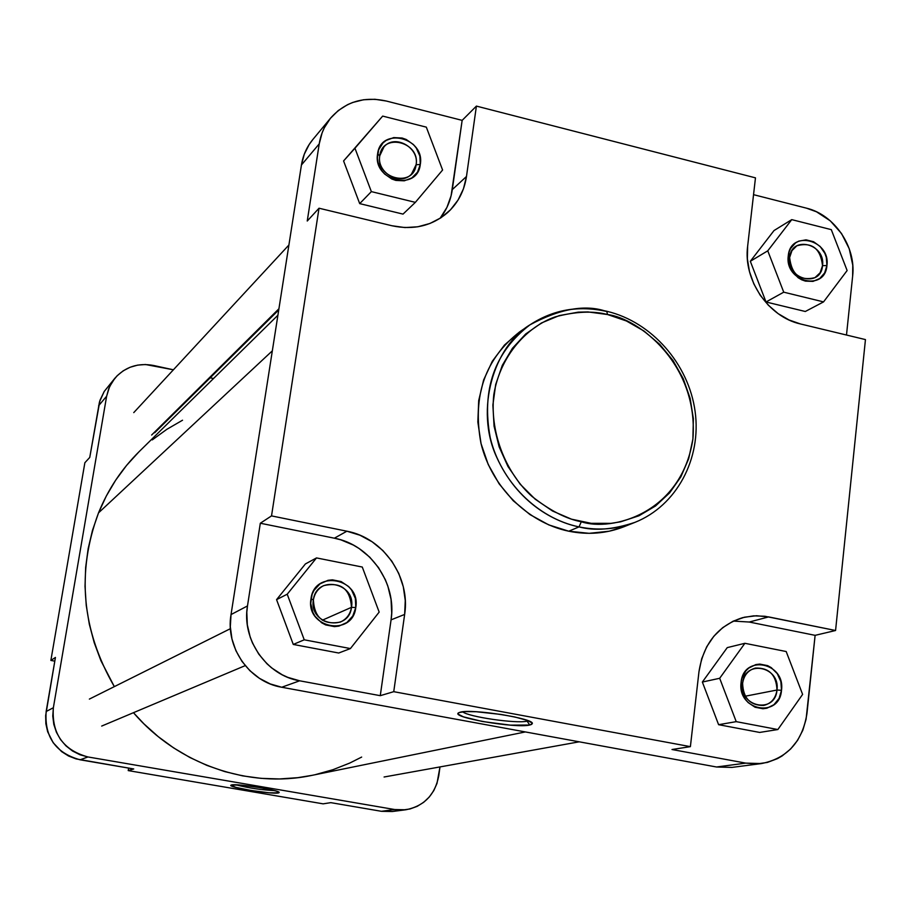 <?xml version="1.0" encoding="UTF-8"?>
<svg xmlns="http://www.w3.org/2000/svg" width="911" height="911" viewBox="0 0 911 911"><rect width="100%" height="100%" fill="white"/><g stroke="black" fill="none" stroke-linecap="round" stroke-linejoin="round"><path stroke-width="1.37" d="M581.309 521.764C566.312 518.963 549.811 510.467 531.83 496.279C508.327 475.269 489.378 435.868 493.796 394.691C500.538 354.094 528.357 326.058 555.38 316.823C575.581 311.494 592.959 310.731 607.535 314.523L606.737 311.255L607.535 314.523L626.449 320.991L644.088 331.08L659.792 344.415L673.001 360.471L683.239 378.657L690.117 398.312L693.373 418.718L692.895 439.113L688.67 458.745L680.836 476.886L669.665 492.828L655.544 505.969L638.998 515.763L620.63 521.821L610.985 523.347L591.228 523.324L571.504 519.179L552.59 511.048L535.235 499.228L520.158 484.174L507.962 466.489L499.148 446.868L494.058 426.12L492.885 405.065L495.675 384.556L502.291 365.379L512.426 348.309L525.681 333.995L541.51 322.95L559.274 315.582L578.28 312.143L588.028 311.938L607.535 314.523C637.882 318.212 698.896 363.591 692.895 439.113C681.485 513.724 611.588 531.853 581.309 521.764L579.02 526.9L581.309 521.764M606.316 311.391C585.443 304.183 559.992 308.67 529.951 324.84C493.785 346.567 474.756 409.517 496.518 456.855C517.619 503.578 555.175 522.14 579.02 526.9C537.353 518.245 500.743 481.668 490.243 437.77C481.361 389.601 494.605 351.953 529.951 324.84C553.114 309.717 578.565 305.242 606.316 311.391L606.737 311.255C578.849 305.094 553.262 309.626 529.951 324.84L520.318 331.399C485.301 358.251 472.171 395.488 480.928 443.122C491.302 486.531 527.503 522.663 568.749 531.204L579.02 526.9L568.749 531.204L589.178 533.334L609.243 531.204L624.456 526.547M527.082 721.148L528.323 720.783L527.082 721.148L527.184 720.35L527.082 721.148C516.765 723.903 468.095 716.843 462.674 711.798C468.095 716.843 516.765 723.903 527.082 721.148L529.758 725.019L527.082 721.148M460.249 712.197C471.761 708.53 535.315 718.665 532.263 723.664L529.758 725.019L531.717 724.347L532.013 722.924L527.458 720.453L514.852 716.991L501.096 714.452L476.202 711.73L465.373 711.593L459.212 712.527L458.176 713.359L458.575 714.383L463.46 716.855L482.477 721.512L510.411 725.145L529.758 725.019C515.592 728.663 448.36 716.991 458.928 712.664L460.249 712.197M776.992 690.026C780.42 666.26 744.492 659.143 742.613 683.341L741.098 682.441C743.319 653.996 785.521 662.388 781.501 690.299L776.992 690.026L745.335 696.198L776.992 690.026C775.66 698.441 771.207 703.588 763.612 705.456C750.174 705.501 743.182 698.133 742.613 683.341C743.911 675.176 748.193 670.086 755.458 668.07C769.135 667.649 776.309 674.971 776.992 690.026L781.501 690.299L779.076 698.407L773.94 704.693L766.88 708.211L762.951 708.747L755.06 707.232L748.102 702.529L745.335 699.192L741.713 691.187L741.098 682.441L741.964 678.228L745.87 670.883L748.762 668.059L755.834 664.586L759.763 664.085L767.62 665.634L771.264 667.626L777.277 673.65L780.875 681.61L781.501 690.299C779.531 718.711 737.033 710.637 741.098 682.441L742.613 683.341C739.151 707.3 775.295 714.19 776.992 690.026M351.487 607.33C356.087 582.516 316.276 574.625 313.384 599.928L310.981 598.834C314.409 569.079 361.177 578.383 355.78 607.535L351.487 607.33L322.312 620.209L351.487 607.33C350.257 614.287 346.544 619.207 340.338 622.099C323.394 625.231 314.409 617.84 313.384 599.928C314.534 593.403 317.939 588.654 323.599 585.659C340.896 581.696 350.188 588.916 351.487 607.33L355.78 607.535L352.796 615.995L346.875 622.52L338.881 626.108L334.485 626.62L325.728 624.935L321.697 622.817L315.149 616.405L312.86 612.374L310.742 603.412L312.086 594.428L314.01 590.362L320 583.86L328.006 580.318L332.401 579.84L341.113 581.56L348.651 586.559L351.612 590.066L355.358 598.436L355.78 607.535C352.648 637.245 305.515 628.283 310.981 598.834L313.384 599.928C308.727 624.969 348.799 632.598 351.487 607.33M822.531 265.67C825.742 243.704 791.352 235.049 789.643 257.506L788.266 255.911C790.292 229.515 830.684 239.718 826.926 265.522L822.531 265.67L820.128 272.753L814.958 277.65C799.983 281.26 791.545 274.541 789.643 257.506L791.966 250.616L796.874 245.765C811.952 241.802 820.504 248.441 822.531 265.67L826.926 265.522L824.626 272.936L819.741 278.515L812.999 281.397L805.426 281.123L801.691 279.802L798.173 277.741L792.365 271.763L788.88 264.088L788.197 259.988L789.085 252.028L790.611 248.475L795.542 242.93L798.753 241.13L806.053 239.844L813.569 241.734L820.185 246.505L824.899 253.429L826.3 257.38L826.926 265.522C825.127 291.896 784.473 281.954 788.266 255.911L789.643 257.506C786.409 279.643 820.993 288.115 822.531 265.67M416.099 164.743C420.381 141.888 382.426 132.334 379.785 155.724L377.61 153.868C380.73 126.367 425.312 137.629 420.29 164.47L416.099 164.743L411.453 174.138C400.362 186.47 376.402 172.612 379.785 155.724L384.009 146.819C394.907 133.826 419.481 147.616 416.099 164.743L420.29 164.47L417.5 172.179L411.874 177.918L404.279 180.811L395.864 180.424L391.753 178.989L384.499 173.91L381.641 170.459L378.019 162.409L377.393 158.115L378.634 149.825L382.973 142.981L386.116 140.442L393.734 137.584L402.127 138.028L406.215 139.474L413.423 144.553L416.259 147.981L419.857 155.986L420.29 164.47C417.443 191.948 372.519 180.97 377.61 153.868L379.785 155.724C375.457 178.761 413.651 188.11 416.099 164.743M846.49 335.02L852.639 276.135L852.764 265.158L849.234 248.726L841.536 233.535L830.32 220.872L816.529 211.807L806.474 208.163L753.545 194.669L806.474 208.163C834.43 214.7 856.26 246.892 852.639 276.135L846.49 335.02M750.322 261.286L774.031 230.54L791.75 219.631L767.768 250.821L783.733 292.18L823.555 301.894L847.128 270.533L831.287 229.64L791.75 219.631L774.031 230.54L750.322 261.286L767.768 250.821L750.322 261.286L766.014 301.985L750.322 261.286M805.301 311.494L766.014 301.985L783.733 292.18L766.014 301.985L805.301 311.494L823.555 301.894L805.301 311.494M330.761 117.918L312.724 139.656C306.768 146.922 302.999 155.371 301.439 164.982L319.226 143.87C320.82 133.997 324.669 125.342 330.773 117.895C345.383 101.736 363.922 96.122 386.412 101.053L462.15 120.366L452.3 189.579L466.478 176.483L452.3 189.579C450.706 200.409 446.629 209.997 440.07 218.333L446.937 207.378L451.104 195.728L462.15 120.366L386.412 101.053L374.945 99.276L363.557 99.754L352.682 102.476L347.569 104.663L338.243 110.573L330.397 118.35L324.373 127.699L322.118 132.847L319.226 143.87L307.246 221.02L319.021 208.22L391.924 225.746L404.94 227.568L417.785 226.793L429.958 223.468L440.992 217.74L450.478 209.826L458.062 200.044L463.46 188.793L466.478 176.483L476.407 106.097L755.47 177.85L747.635 246.323L747.384 258.883L749.468 271.546L753.796 283.822L760.195 295.221L768.428 305.299L778.165 313.657L789.006 319.955L800.53 323.974L865.45 339.587L835.569 630.503L768.668 616.906L756.506 615.745L744.492 617.191L733.082 621.211L722.719 627.645L713.803 636.288L706.697 646.787L701.686 658.767L698.965 671.749L690.39 746.644L393.746 691.677L404.643 614.435L405.27 600.554L403.288 586.73L398.767 573.452L391.878 561.244L382.882 550.551L372.109 541.772L359.959 535.235L346.886 531.204L271.524 515.899L319.021 208.22L271.524 515.899L260.318 523.233L247.485 605.94L246.813 612.181L247.314 624.787L250.195 637.131L252.506 643.052L258.758 654.109L266.946 663.755L271.672 667.922L282.159 674.755L287.819 677.363L299.662 680.802L380.274 695.674L391.07 619.856L391.707 613.069L391.047 599.404L387.835 586.046L385.319 579.635L378.555 567.644L369.729 557.156L359.15 548.547L353.32 545.051L340.873 539.847L334.371 538.196L260.318 523.233L247.485 605.94L231.03 614.572C225.176 647.22 249.557 682.111 281.727 687.247L299.662 680.802C266.604 675.472 241.506 639.545 247.485 605.94L231.03 614.572L230.312 626.757L231.952 638.93L235.881 650.625L241.95 661.352L249.91 670.712L259.453 678.342L270.203 683.922L281.727 687.247L716.513 766.994L731.852 767.415L761.471 763.566L745.767 763.122L756.665 763.953L767.369 762.427L777.47 758.624L782.162 755.914L790.623 749.001L797.592 740.347L802.807 730.292L806.087 719.223L815.117 635.343L749.229 622.031L733.344 621.086L749.229 622.031L768.668 616.906L749.229 622.031L815.117 635.343L806.964 713.438C802.489 741.668 787.32 758.373 761.471 763.566M343.584 160.951L382.677 116.096L354.96 148.242L371.358 191.617L415.359 202.356L442.598 170.015L426.314 127.141L382.677 116.096L343.584 160.951L354.96 148.242L343.584 160.951L359.697 203.62L343.584 160.951M403.026 214.108L359.697 203.62L371.358 191.617L359.697 203.62L403.026 214.108L415.359 202.356L403.026 214.108M276.568 599.643L305.401 563.943L316.504 557.919L287.216 594.211L304.24 639.807L350.416 648.564L379.17 612.09L362.282 567.041L316.504 557.919L305.401 563.943L276.568 599.643L287.216 594.211L276.568 599.643L293.274 644.441L276.568 599.643M338.71 653.016L293.274 644.441L304.24 639.807L293.274 644.441L338.71 653.016L350.416 648.564L338.71 653.016M312.894 139.463L309.182 144.496L304.274 154.244L301.439 164.982L319.226 143.87L307.246 221.02L319.021 208.22L391.924 225.746C413.423 230.335 431.973 225.962 447.563 212.639C457.982 203.039 464.291 190.991 466.478 176.483L476.407 106.097L462.15 120.366L476.407 106.097L755.47 177.85L747.635 246.323C743.08 279.779 768.52 317.062 800.53 323.974L865.45 339.587L835.569 630.503L764.933 616.269L753.682 615.847L742.659 617.647C718.005 625.561 703.44 643.599 698.965 671.749L690.39 746.644L671.999 749.514L745.767 763.122L716.513 766.994L281.727 687.247L299.662 680.802L380.274 695.674L393.746 691.677L690.39 746.644L671.999 749.514L745.767 763.122L716.513 766.994L732.102 767.381M718.608 724.689L702.358 682.043L727.251 647.619L744.891 643.303L719.679 678.285L736.225 721.649L777.857 729.54L802.614 694.398L786.193 651.536L744.891 643.303L719.679 678.285L702.358 682.043L727.251 647.619L744.891 643.303L786.193 651.536L802.614 694.398L777.857 729.54L759.649 732.433L718.608 724.689L702.358 682.043L719.679 678.285L736.225 721.649L718.608 724.689L736.225 721.649L777.857 729.54L759.649 732.433L718.608 724.689M519.498 331.957L504.432 345.075L492.293 361.303L483.604 380.035L478.708 400.555L477.842 422.044L481.065 443.657L488.239 464.53L499.103 483.798L513.212 500.72L529.986 514.59L548.752 524.884L568.749 531.204C588.085 535.087 606.555 533.573 624.16 526.66L634.99 522.345C617.214 529.314 598.561 530.84 579.02 526.9C594.632 531.113 613.285 529.598 634.99 522.345C676.782 505.673 701.709 458.552 695.093 411.305C688.636 364.024 651.798 321.982 607.011 311.323M301.439 164.982L231.03 614.572L301.439 164.982M835.569 630.503L815.117 635.343L835.569 630.503M346.886 531.204C383.372 537.877 410.622 577.244 404.643 614.435L391.07 619.856C396.98 583.347 370.219 544.71 334.371 538.196L346.886 531.204L334.371 538.196L260.318 523.233L271.524 515.899L346.886 531.204M393.746 691.677L380.274 695.674L391.07 619.856L404.643 614.435L393.746 691.677M362.282 567.041L316.504 557.919L287.216 594.211L304.24 639.807L350.416 648.564L379.17 612.09L362.282 567.041M426.314 127.141L382.677 116.096L354.96 148.242L371.358 191.617L415.359 202.356L442.598 170.015L426.314 127.141M831.287 229.64L791.75 219.631L767.768 250.821L783.733 292.18L823.555 301.894L847.128 270.533L831.287 229.64M277.912 315.229L139.417 451.366C121.732 468.812 108.102 489.309 98.536 512.847C76.456 572.119 81.717 630.048 114.331 686.621L100.95 660.771L94.243 642.767L89.324 624.24L86.238 605.371L85.019 586.354L85.657 567.416L88.151 548.718L92.455 530.464L98.536 512.847L272.332 350.837L98.536 512.847L106.302 496.028L115.674 480.177L126.538 465.453L138.791 451.981M311.881 775.375L297.658 777.687L279.426 778.951L261.047 778.358L242.725 775.887L224.618 771.56L206.945 765.411L189.864 757.485L173.557 747.851L158.207 736.623L143.961 723.892L133.462 712.687C177.77 764.443 248.794 788.744 311.744 775.409L525.374 731.932M315.582 774.578L333.005 769.681L349.767 763.054L361.656 757.075M182.53 420.222L166.895 429.286L152.285 439.888M235.915 784.804C248.578 788.038 261.446 789.962 274.507 790.577C261.446 789.962 248.578 788.038 235.915 784.804M278.356 792.957C272.07 794.54 226.235 786.945 231.075 785.111L235.698 787.355L251.436 790.532L269.212 792.786L278.846 792.832L278.515 791.944L275.885 790.964L261.024 787.764L242.565 785.259L231.553 784.952C236.746 783.335 280.406 790.281 279.165 792.524L278.356 792.957L277.286 791.42L278.356 792.957M114.718 378.429L104.207 391.468L99.982 400.271L89.756 457.424L99.47 401.967L104.184 391.502L108.99 385.581M396.399 810.744L392.709 811.462M392.311 811.519L381.436 811.302L330.818 802.648L323.132 803.844L128.223 770.592L323.132 803.844L330.818 802.648L381.436 811.302L392.288 811.519L405.589 809.799M133.723 768.964L76.125 758.92L68.53 755.993L61.629 751.621L53.191 742.738L47.668 731.772L45.869 723.778L45.664 715.59L55.434 657.446L46.154 711.514C44.377 736.942 55.696 753.033 80.1 759.797L87.957 756.961C63.11 750.06 51.574 733.651 53.362 707.733L46.154 711.514L53.362 707.733L106.633 396.228L109.571 386.674L114.843 378.281C125.069 366.917 137.925 362.635 153.435 365.448L173.386 369.798L145.521 364.514L137.652 365.117L130.114 367.247L123.201 370.823L117.177 375.708L112.292 381.743L108.728 388.667L106.633 396.228L98.616 405.737L106.633 396.228L53.362 707.733L52.77 716.057L53.806 724.359L56.425 732.296L60.547 739.573L65.991 745.893L72.561 751.028L79.974 754.763L87.957 756.961L394.725 809.537L381.436 811.302L394.725 809.537L87.957 756.961L80.1 759.797L133.723 768.964L128.223 770.592L133.723 768.964M438.783 775.694C435.094 794.813 424.082 806.178 405.771 809.777L394.725 809.537L402.377 810.05L409.95 808.979L417.136 806.372L423.649 802.329L429.275 797.011L433.773 790.634L436.984 783.437L439.979 766.925L438.783 775.694M210.19 377.803L213.516 378.532L210.19 377.803M128.633 768.098L128.223 770.592L128.633 768.098M84.871 462.731L50.868 660.429L54.797 661.147L50.868 660.429L55.434 657.446L50.868 660.429L84.871 462.731L89.756 457.424L84.871 462.731M151.636 435.037L278.925 308.761L151.636 435.037M230.415 628.67L89.369 699.09M531.102 722.15L532.263 723.664M133.758 412.615L288.912 245.002M154.688 432.771L278.743 309.911M101.69 726.067L245.207 665.634M384.089 777.003L579.225 741.816"/></g></svg>
